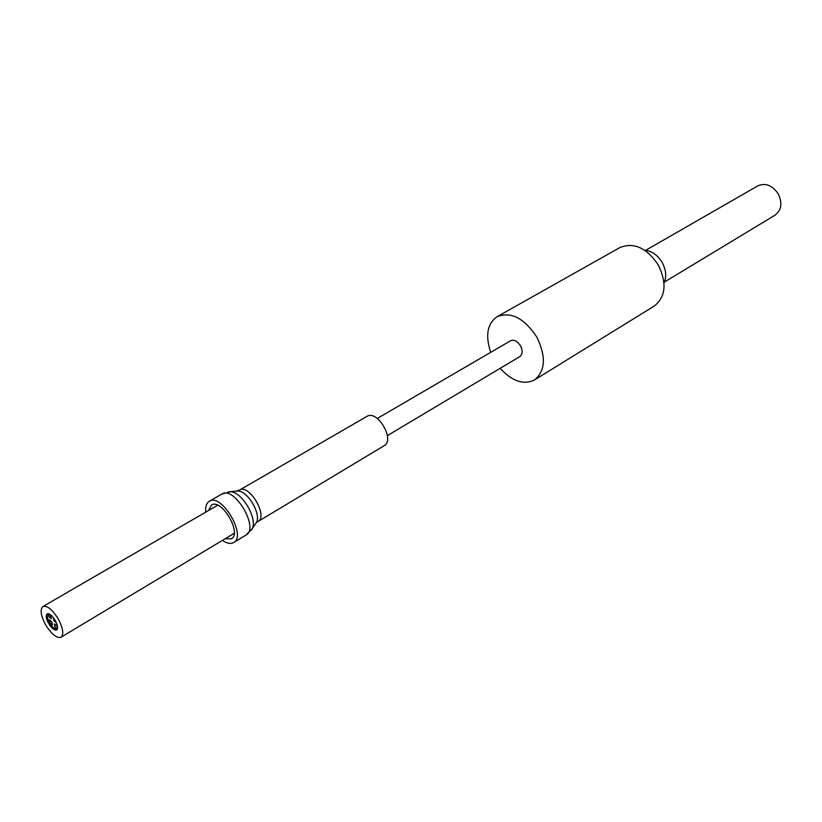 <?xml version="1.0" encoding="UTF-8"?>
<svg xmlns="http://www.w3.org/2000/svg" width="822" height="822" viewBox="0 0 822 822"><rect width="100%" height="100%" fill="white"/><g stroke="black" fill="none" stroke-linecap="round" stroke-linejoin="round"><path stroke-width="1.23" d="M664.022 282.963C666.755 276.829 666.149 270.017 662.203 262.537C657.569 254.974 651.733 250.874 644.715 250.237M645.732 250.309L757.833 185.854C765.559 182.607 772.372 185.31 778.28 193.971C782.554 203.126 781.486 210.175 775.095 215.128L664.443 282.038M490.713 352.319C485.144 335.571 487.282 323.693 497.146 316.675L619.87 247.576C633.896 241.966 646.739 247.812 658.401 265.136C667.043 283.271 665.686 296.896 654.333 306L534.475 379.959C523.563 385.199 512.127 381.326 500.166 368.338M497.146 316.675C510.996 311.353 524.189 318.114 536.735 336.958C546.26 356.553 545.51 370.886 534.475 379.959M377.277 418.46L510.534 340.77C514.027 339.394 517.336 341.079 520.48 345.805C522.874 350.717 522.669 354.313 519.864 356.584L387.398 435.609M48.323 613.705L48.888 616.736L51.426 618.75L50.05 614.424M48.426 613.726L49.094 616.613L51.519 618.678M51.858 621.864L49.33 619.839L49.803 622.912L52.331 624.936L51.858 621.864M49.433 619.798L50.008 622.799L52.423 624.864M53.44 617.712L53.923 620.805L56.43 622.85M53.471 617.764L54.118 620.682L56.399 622.778M57.571 627.566L56.893 625.943L54.344 623.919L54.817 626.991L57.345 629.036M54.458 623.867L55.023 626.867L57.365 628.964M47.738 613.705C46.71 615.616 47.357 618.709 49.669 622.984C52.331 627.289 54.797 629.467 57.078 629.529M48.673 623.569C51.745 628.44 54.406 630.556 56.636 629.929C58.218 628.378 57.725 625.152 55.136 620.25C52.053 615.39 49.402 613.263 47.183 613.89C45.58 615.452 46.083 618.678 48.673 623.569M58.126 618.719C52.228 609.41 47.152 605.352 42.908 606.533C39.846 609.534 40.802 615.709 45.755 625.069C51.642 634.379 56.718 638.427 61.003 637.225C64.034 634.255 63.078 628.09 58.126 618.719M205.747 512.137C205.253 506.701 206.435 503.074 209.291 501.276L209.353 501.245C221.663 492.861 247.011 535.975 233.633 542.551L233.232 542.777C230.304 544.102 226.697 543.311 222.413 540.393M208.531 510.524L211.521 505.016C221.632 498.224 242.305 533.457 231.362 538.831L225.166 538.739M366.838 416.446L366.992 416.353C377.421 409.531 395.3 440.037 384.182 445.678L383.874 445.843M221.837 494.063L221.94 494.001C234.362 485.566 259.547 528.392 246.066 535.03L252.282 528.556L250.977 530.57M235.667 491.227L239.51 490.087C249.241 483.593 268.465 516.38 257.974 521.559L384.182 445.678M228.167 491.895L238.041 491.001C247.802 491.104 261.17 513.771 256.536 522.36L255.19 524.323M209.291 501.276L222.022 493.95L230.561 491.731C241.945 491.854 257.687 518.528 252.282 528.556L256.536 522.36L257.974 521.559M42.908 606.533L217.666 505.232M61.003 637.225L234.219 533.303M239.387 490.159L366.92 416.405M233.633 542.551L246.066 535.03"/></g></svg>
